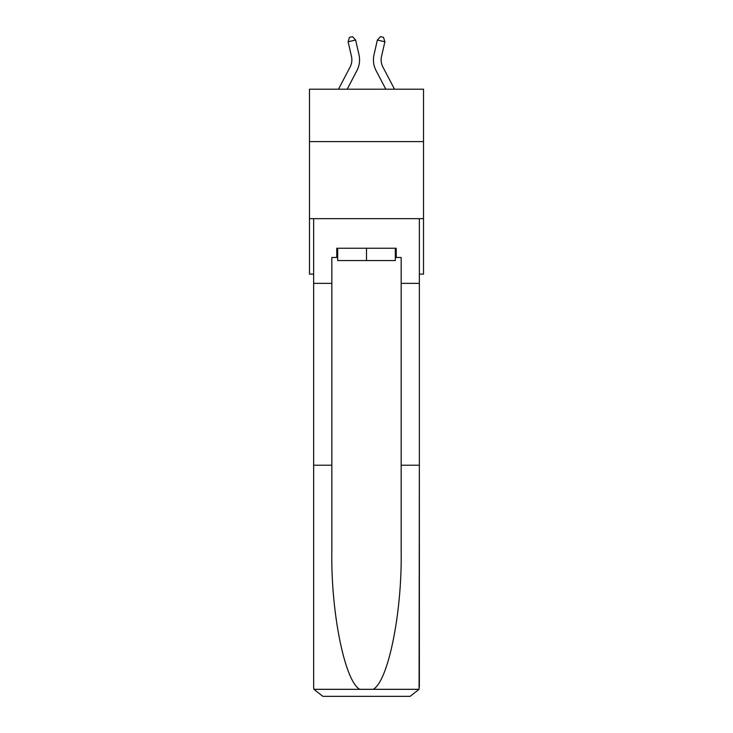 <?xml version="1.0" encoding="UTF-8"?>
<svg xmlns="http://www.w3.org/2000/svg" width="733" height="733" viewBox="0 0 733 733"><rect width="100%" height="100%" fill="white"/><g stroke="black" fill="none" stroke-linecap="round" stroke-linejoin="round"><path stroke-width="1.1" d="M423.518 141.597L423.518 89.206L309.482 89.206L309.482 141.597L423.518 141.597L423.518 274.124L419.358 274.124M423.518 218.645L309.482 218.645L309.482 141.597M309.482 218.645L309.482 274.124L313.642 274.124M338.481 89.206L350.099 67.015A15.411 15.411 0 0 0 351.474 56.441L348.129 41.754L355.642 40.04L358.987 54.728A23.117 23.117 0 0 1 356.925 70.597L347.176 89.206M394.519 89.206L382.901 67.015A15.411 15.411 0 0 1 381.526 56.441L384.871 41.754L377.358 40.04L374.013 54.728A23.117 23.117 0 0 0 376.075 70.597L385.824 89.206M395.316 248.24L395.316 260.563L337.684 260.563L337.684 248.24M366.5 248.24L366.5 260.563M395.316 257.485L396.241 257.485L396.241 248.24L336.759 248.24L336.759 257.485L331.829 257.485L331.829 465.208L313.642 465.208L313.642 687.105L313.916 689.322L322.886 696.35L346.315 696.35M322.886 696.35L410.114 696.35L322.886 696.35M386.685 696.35L410.114 696.35L419.084 689.322L419.358 465.208L419.358 687.105M331.829 465.208L331.829 551.418C330.876 612.66 344.785 681.269 359.793 689.322L373.207 689.322C388.215 681.269 402.124 612.66 401.171 551.418L401.171 257.485L396.241 257.485M313.642 687.105L313.642 218.645L419.358 218.645L419.358 283.369L401.171 283.369M331.829 283.369L313.642 283.369M419.358 283.369L419.358 465.208L401.171 465.208M336.759 257.485L337.684 257.485M382.901 67.015A15.411 15.411 0 0 1 381.526 56.441A15.411 15.411 0 0 0 382.901 67.015A15.411 15.411 0 0 1 381.526 56.441A15.411 15.411 0 0 0 382.901 67.015A15.411 15.411 0 0 1 381.526 56.441A15.411 15.411 0 0 0 382.901 67.015A15.411 15.411 0 0 1 381.526 56.441A15.411 15.411 0 0 0 382.901 67.015A15.411 15.411 0 0 1 381.526 56.441A15.411 15.411 0 0 0 382.901 67.015A15.411 15.411 0 0 1 381.526 56.441A15.411 15.411 0 0 0 382.901 67.015A15.411 15.411 0 0 1 381.526 56.441A15.411 15.411 0 0 0 382.901 67.015A15.411 15.411 0 0 1 381.526 56.441A15.411 15.411 0 0 0 382.901 67.015A15.411 15.411 0 0 1 381.526 56.441A15.411 15.411 0 0 0 382.901 67.015A15.411 15.411 0 0 1 381.526 56.441A15.411 15.411 0 0 0 382.901 67.015A15.411 15.411 0 0 1 381.526 56.441A15.411 15.411 0 0 0 382.901 67.015A15.411 15.411 0 0 1 381.526 56.441A15.411 15.411 0 0 0 382.901 67.015A15.411 15.411 0 0 1 381.526 56.441A15.411 15.411 0 0 0 382.901 67.015A15.411 15.411 0 0 1 381.526 56.441A15.411 15.411 0 0 0 382.901 67.015A15.411 15.411 0 0 1 381.526 56.441A15.411 15.411 0 0 0 382.901 67.015A15.411 15.411 0 0 1 381.526 56.441A15.411 15.411 0 0 0 382.901 67.015A15.411 15.411 0 0 1 381.526 56.441A15.411 15.411 0 0 0 382.901 67.015A15.411 15.411 0 0 1 381.526 56.441A15.411 15.411 0 0 0 382.901 67.015M377.358 40.04L374.013 54.728L377.358 40.04L374.013 54.728L377.358 40.04L374.013 54.728L377.358 40.04L374.013 54.728L377.358 40.04L374.013 54.728L377.358 40.04L374.013 54.728L377.358 40.04L374.013 54.728L377.358 40.04L374.013 54.728L377.358 40.04L374.013 54.728L377.358 40.04L374.013 54.728L377.358 40.04L374.013 54.728L377.358 40.04L374.013 54.728L377.358 40.04L374.013 54.728L377.358 40.04L374.013 54.728L377.358 40.04L374.013 54.728L377.358 40.04L374.013 54.728L377.358 40.04L374.013 54.728L377.358 40.04L374.013 54.728L377.358 40.04L380.5 36.65L383.506 37.337L384.871 41.754M350.099 67.015A15.411 15.411 0 0 0 351.474 56.441A15.411 15.411 0 0 1 350.099 67.015A15.411 15.411 0 0 0 351.474 56.441A15.411 15.411 0 0 1 350.099 67.015A15.411 15.411 0 0 0 351.474 56.441A15.411 15.411 0 0 1 350.099 67.015A15.411 15.411 0 0 0 351.474 56.441A15.411 15.411 0 0 1 350.099 67.015A15.411 15.411 0 0 0 351.474 56.441A15.411 15.411 0 0 1 350.099 67.015A15.411 15.411 0 0 0 351.474 56.441A15.411 15.411 0 0 1 350.099 67.015A15.411 15.411 0 0 0 351.474 56.441A15.411 15.411 0 0 1 350.099 67.015A15.411 15.411 0 0 0 351.474 56.441A15.411 15.411 0 0 1 350.099 67.015A15.411 15.411 0 0 0 351.474 56.441M348.129 41.754L349.494 37.337L352.5 36.65L355.642 40.04M313.916 689.322L359.793 689.322M373.207 689.322L419.084 689.322"/></g></svg>
